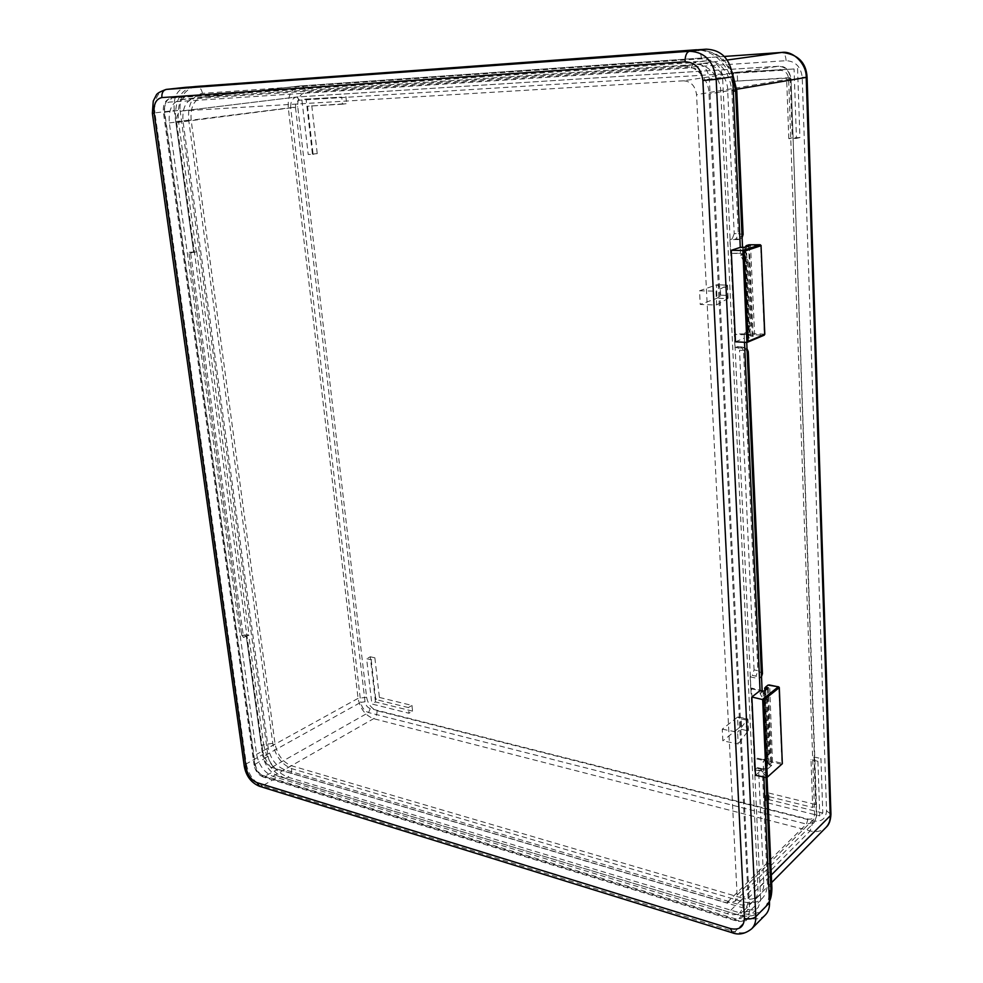 <?xml version="1.0" encoding="UTF-8"?>
<svg xmlns="http://www.w3.org/2000/svg" width="983" height="983" viewBox="0 0 983 983"><rect width="100%" height="100%" fill="white"/><g stroke="black" fill="none" stroke-linecap="round" stroke-linejoin="round"><path stroke-width="0.74" stroke-dasharray="4.92 3.69" d="M342.477 104.186L307.556 106.225L313.086 154.306L308.22 154.466L301.867 99.602L341.703 97.12L342.477 104.186L346.655 103.633L307.556 106.225M817.917 761.284L819.797 815.89L765.954 802.435L765.659 795.8L812.695 807.424L810.987 759.712L817.917 761.284L820.952 758.532L822.796 812.99L819.797 815.89M788.796 138.628L786.633 78.185L733.92 81.27L733.551 72.742L794.067 68.97L796.451 138.382L788.796 138.628L792.273 137.829L790.16 77.608L786.633 78.185M371.205 659.777L375.776 699.503L408.363 707.551L408.977 713.253L371.857 703.988L366.622 658.733L371.205 659.777L374.867 657.811L379.401 697.438L375.776 699.503M740.629 255.506L742.865 254.769L738.725 253.467L730.59 253.344L739.609 253.172C744.586 253.811 747.449 256.907 748.186 262.473L745.089 263.542L740.629 255.506L740.273 247.372M742.534 247.409L742.865 254.769M730.59 253.344L729.951 239.619L739.228 239.533L741.993 235.134M762.624 691.135L767.121 698.999L769.48 753.396L767.588 758.249L761.469 760.006L765.192 759.859L765.917 776.177L761.985 771.471L754.489 769.689L753.961 758.262L754.76 757.586L751.553 688.063L762.144 690.816M765.192 759.859L763.201 761.567L764.811 760.633L766.703 755.78L769.48 753.396M755.472 775.28L763.508 768.35L763.902 777.307L763.201 761.567M761.469 760.006L753.961 758.262M682.681 66.217L180.565 99.627C172.086 102.048 168.339 109.813 169.322 122.924L256.588 754.366C258.934 765.339 264.366 772.675 272.881 776.349L727.359 913.699C733.785 915.701 739.339 914.669 744.008 910.602C747.043 907.211 748.419 903.131 748.124 898.351L709.013 93.987C709.357 79.377 694.821 64.153 682.681 66.217L694.465 64.583L202.473 97.108C194.007 99.516 190.223 107.184 191.144 120.11L275.068 744.008C277.366 754.87 282.76 762.083 291.238 765.671L742.816 898.229L737.262 904.028C743.59 905.97 749.083 904.95 753.728 900.981C756.836 897.59 758.249 893.498 757.967 888.706L720.785 92.009C721.153 77.559 706.752 62.519 694.674 64.571L203.149 97.059L299.913 85.976C291.521 88.286 287.626 95.523 288.252 107.688L358.07 698.372C360.122 708.694 365.32 715.464 373.638 718.671L810.127 830.905C816.234 832.503 821.542 831.335 826.064 827.379L826.371 827.059M181.019 99.59L194.327 98.042C185.861 100.463 182.088 108.167 183.022 121.155L268.187 747.854C270.509 758.765 275.916 766.027 284.406 769.64L737.078 903.979L727.359 913.699M683.443 80.803L182.26 110.907C178.046 112.123 176.19 116.006 176.67 122.531L263.493 756.382C264.673 761.899 267.401 765.573 271.677 767.404L726.781 902.836L735.014 901.325L737.115 895.132L696.554 94.651C695.288 85.914 690.926 81.306 683.443 80.803L778.389 66.266C785.454 66.672 789.521 70.862 790.565 78.8L696.554 94.651M272.881 776.349L373.638 718.671C376.047 716.914 377.177 714.26 377.017 710.734C371.451 708.62 367.986 704.123 366.61 697.23L297.751 106.803C297.407 98.472 300.122 93.655 305.91 92.353L786.093 60.688C795.468 61.216 800.838 66.746 802.226 77.276L826.556 810.84C825.904 818.79 821.469 822.144 813.248 820.916L377.017 710.734M813.248 820.916L810.127 830.905L743.111 898.315C749.427 900.231 754.895 899.199 759.54 895.243C762.636 891.851 764.049 887.784 763.766 883.017L758.63 770.07L762.366 770.955L767.428 884.049C766.494 898.978 758.446 904.925 743.295 901.89L291.632 768.608C281.679 764.479 275.387 756.062 272.783 743.357L188.711 120.245C187.606 104.628 192.189 95.67 202.449 93.348L701.506 58.808C719.015 59.668 729.14 70.272 731.868 90.62L738.282 233.671L734.215 233.647L727.715 90.841C728.108 76.49 713.769 61.548 701.739 63.588L727.223 60.024M193.049 86.787L192.803 86.811C179.914 90.215 174.237 101.79 175.748 121.548L193.688 252.41L196.747 251.759L188.92 252.324L193.688 252.41L188.92 252.324L241.707 635.116L246.303 636.173L248.674 635.03L263.641 744.61L261.343 745.888C264.734 762.255 272.819 773.117 285.598 778.499L737.803 914.755C748.088 917.643 756.418 916.095 762.783 910.111C767.182 905.527 769.259 899.457 769.013 891.888M196.747 251.759L249.055 634.858L241.707 635.116L188.92 252.324L190.641 253.061L243.551 637.475L246.303 636.173L261.343 745.888M733.318 91.333C732.728 67.901 713.584 48.056 693.937 50.072M747.191 352.75C746.834 350.046 745.421 348.486 742.964 348.08L734.952 347.626L734.338 334.343L742.374 334.748L746.355 333.765L746.736 342.403M746.355 333.765L744.168 334.675L747.879 327.106L750.938 325.852C750.938 329.71 749.39 332.389 746.306 333.864L735.223 333.987L731.487 253.049M767.121 698.999L764.307 701.248L760.166 693.642L760.043 690.619M735.468 341.801L744.315 338.103L744.5 342.281L744.168 334.675M760.166 693.642L762.194 692.057L758.335 690.226L759.146 689.599M762.144 691.037L762.194 692.057M754.072 669.915L739.523 350.181L743.504 350.415L757.868 670.639L754.072 669.915L752.228 675.37L756.025 676.12L757.807 678.417L760.326 677.901L761.456 675.223M745.089 263.542L747.879 327.106M764.307 701.248L766.703 755.78M734.215 233.647L732.2 238.918L736.255 238.955C738.589 239.016 739.204 239.274 738.098 239.705M729.951 239.619L732.2 238.918M734.338 334.343L735.223 333.987M734.952 347.626L737.692 346.618L739.523 350.181M751.553 688.063L750.742 688.69L750.189 676.918L752.228 675.37M754.489 769.689L757.561 767.662L758.63 770.07M750.189 676.918L757.807 678.417M750.742 688.69L758.335 690.226M762.255 759.331L754.76 757.586M748.186 262.473L750.938 325.852M822.796 812.99L769.062 799.646L765.954 802.435M769.062 799.646L768.767 793.035L765.659 795.8M768.767 793.035L815.706 804.549L812.695 807.424M815.706 804.549L814.035 756.971L810.987 759.712M814.035 756.971L820.952 758.532M790.16 77.608L733.92 81.27M737.557 80.692L737.189 72.189L733.551 72.742M737.189 72.189L794.067 68.97M797.569 68.417L799.916 137.583L796.451 138.382M799.916 137.583L792.273 137.829M311.771 105.685L317.239 153.631L313.086 154.306M317.239 153.631L308.22 154.466M312.385 153.79L306.094 99.074L301.867 99.602M306.094 99.074L341.703 97.12M345.893 96.592L346.655 103.633M379.401 697.438L411.951 705.425L408.363 707.551M411.951 705.425L412.565 711.127L408.977 713.253M412.565 711.127L375.481 701.923L371.857 703.988M375.481 701.923L370.284 656.767L366.622 658.733M370.284 656.767L374.867 657.811M699.527 290.796L715.98 291.177L716.656 304.902L713.941 304.963L700.228 304.435L699.527 290.796L716.73 284.775L720.256 287.097L726.191 287.282L727.494 285.279L715.98 291.177M722.259 729.177L737.619 732.212L738.196 743.959L722.861 740.85L722.259 729.177L737.545 717.086L738.11 728.612L722.861 740.85M743.553 247.421L747.559 338.275L744.315 338.103M763.103 691.233L766.531 769.062L763.508 768.35M765.413 914.878C761.149 918.908 755.546 919.953 748.591 918.011L734.793 931.835L262.498 785.847L278.668 776.41L748.591 918.011M278.668 776.41C270.19 772.835 264.82 765.61 262.547 754.711L246.278 763.877L154.909 112.873L174.237 110.538L193.688 252.41L190.641 253.061M243.551 637.475L241.707 635.116L246.303 636.173L262.547 754.711M174.237 110.538C173.217 97.55 176.879 89.822 185.222 87.376M735.665 743.762L744.008 912.064C743.701 917.667 740.69 919.867 734.952 918.687L262.043 775.206C258.345 773.646 255.998 770.463 254.99 765.671L164.308 112.246C163.866 106.336 165.549 102.945 169.346 102.097L691.295 67.888L693.47 62.642L171.361 98.042C166.262 99.394 164.026 104.075 164.653 112.05L255.039 763.656C256.428 770.267 259.672 774.665 264.783 776.828L737.139 920.346C741.293 921.513 744.647 920.911 747.191 918.527L749.685 911.192L709.394 79.377C707.932 68.687 702.624 63.109 693.47 62.642L706.838 60.835C715.931 61.278 721.19 66.783 722.603 77.338L702.796 79.992L713.253 291.251M706.838 60.835L187.077 96.26L171.62 98.017L169.346 102.097M164.308 112.246L180.061 110.182C179.471 102.269 181.72 97.636 186.819 96.285L187.077 96.26M180.061 110.182L268.015 756.308L254.069 764.958C255.273 770.942 258.332 774.973 263.247 777.025L277.71 769.345C272.61 767.219 269.379 762.869 268.015 756.308M277.71 769.345L748.174 909.398L737.139 920.346L735.862 920.788L734.952 918.687M744.008 912.064L749.685 911.192L760.67 900.256L758.176 907.542C755.644 909.926 752.302 910.541 748.174 909.398M760.67 900.256L722.603 77.338M768.301 687.903L771.643 765.462L767.686 768.89L764.27 691.074M766.531 769.062L767.686 768.89M749.267 245.836L753.162 336.309L748.813 338.127L744.831 247.286M747.559 338.275L748.813 338.127M748.161 730.836L746.994 727.039L741.452 725.823L738.11 728.612L748.161 730.836L738.196 743.959M748.309 730.615L747.768 719.114L737.619 732.212M727.174 285.131L716.398 284.812L717.049 298.242L727.801 298.623L716.656 304.902M727.801 298.623L727.334 285.095L716.73 284.775M726.191 287.282L726.572 295.355L720.65 295.158L717.049 298.242L700.228 304.435M741.452 725.823L741.108 718.905L737.545 717.086L747.621 719.261M747.768 719.114L746.662 720.109L746.994 727.039M726.572 295.355L727.961 298.5M765.99 777.799L766.875 774.149C766.335 771.077 764.479 769.21 761.297 768.546L762.366 770.955L766.875 774.149L767.023 777.455M169.322 122.924L297.751 106.803M366.61 697.23L358.07 698.372L256.588 754.366M180.565 99.627L300.528 85.926L724.299 56.449L300.528 85.926C303.378 86.135 305.172 88.273 305.91 92.353M748.124 898.351L771.311 875.03M736.709 89.281L709.013 93.987M295.49 107.442L365.025 701.788C365.725 705.253 367.47 707.514 370.259 708.583L808.014 819.06C812.142 819.662 814.354 817.979 814.661 813.998L788.624 78.701C787.936 73.43 785.245 70.653 780.551 70.371L299.569 100.192C296.669 100.819 295.305 103.24 295.49 107.442L290.698 107.884C290.39 101.814 292.32 98.189 296.485 97.022L182.555 110.882M788.624 78.701L791.02 78.677L816.455 816.48L814.354 822.341L806.441 824.073L368.551 712.564C364.374 710.967 361.769 707.563 360.736 702.366L263.493 756.382M365.025 701.788L360.736 702.366L290.698 107.884L176.67 122.531M299.569 100.192L296.78 96.985L778.475 66.254L780.551 70.371M808.014 819.06L806.441 824.073L726.781 902.836M271.677 767.404L368.551 712.564L370.259 708.583M737.115 895.132L816.455 816.48L816.824 815.607L814.661 813.998M182.26 110.907L296.878 96.985L778.475 66.254C785.073 65.677 789.251 69.805 791.02 78.677L816.824 815.607L814.342 822.341L735.014 901.325M701.739 63.588L694.674 64.571M291.238 765.671L284.406 769.64M195.531 86.516C182.654 89.895 176.965 101.458 178.464 121.204L175.748 121.548M188.711 120.245L178.464 121.204L196.317 251.857M732.618 75.974C725.098 58.316 712.994 49.592 696.308 49.777M272.783 743.357L263.641 744.61C267.007 760.94 275.08 771.79 287.872 777.16L739.757 912.838L737.803 914.755M743.295 901.89C743.271 906.424 742.091 910.074 739.757 912.838C750.041 915.701 758.36 914.141 764.713 908.169L769.406 900.686M291.632 768.608C291.828 772.331 290.575 775.182 287.872 777.16L285.598 778.499M202.94 97.071L194.794 98.005M191.144 120.11L183.022 121.155M727.715 90.841L720.785 92.009M763.766 883.017L757.967 888.706M743.111 898.315L737.262 904.028M275.068 744.008L268.187 747.854M742.964 348.08C744.045 347.503 743.431 347.122 741.133 346.925L737.139 346.704M761.985 771.471L760.215 768.866L756.48 767.981M767.428 884.049L771.888 888.018M202.449 93.348C201.589 89.035 199.537 86.737 196.305 86.455M701.506 58.808C700.977 53.254 699.331 50.244 696.566 49.764M731.868 90.62L736.783 90.608M743.123 234.495L738.282 233.671L736.255 238.955M741.133 346.925L743.504 350.415L748.284 351.853M762.452 673.662L757.868 670.639L756.025 676.12M760.215 768.866L761.297 768.546L757.561 767.662M738.725 253.467L739.609 253.172M743.246 334.392L742.374 334.748M786.093 60.688C785.712 55.662 784.373 52.91 782.087 52.431M802.226 77.276L807.08 77.215M826.556 810.84L830.93 814.293M713.941 304.963L735.087 732.028M691.295 67.888C697.905 68.245 701.739 72.275 702.796 79.992M152.365 113.303L154.909 112.873C153.852 99.504 157.587 91.689 166.127 89.428M259.758 786.363L262.498 785.847C253.995 782.198 248.588 774.874 246.278 763.877L244.276 766.249M751.712 928.775C747.436 932.83 741.796 933.85 734.793 931.835L732.495 932.83M262.043 775.206L263.247 777.025L735.862 920.788C740.383 922.091 744.168 921.341 747.191 918.527L758.176 907.542M254.99 765.671L254.069 764.958L163.387 112.271C162.723 104.296 165.377 99.553 171.361 98.042L186.819 96.285M771.643 765.462L769.37 764.934L768.227 763.472L764.909 687.609L767.318 685.729L770.586 761.432L768.03 763.877L771.213 765.032M769.013 764.418L772.515 762.206L781.596 764.307L766.15 777.836M772.515 762.206L769.64 685.409L778.831 687.24L781.952 763.213L772.884 761.112L770.586 761.432L771.372 762.378M748.628 244.927L752.106 333.95L749.513 335.031L745.655 246.549L750.815 245.418L760.658 245.541L764.307 334.159L754.588 333.667L750.471 244.656M753.162 336.309L750.361 335.953L754.194 334.736L763.914 335.228L746.908 342.416M748.862 246.893L746.404 246.868L750.262 335.473L752.695 335.596M767.932 689.009L767.109 688.85M765.696 689.955L769.161 764.995L768.03 763.877L764.835 690.631M754.194 334.736L754.588 333.667L752.106 333.95L752.953 334.871M767.318 685.667L769.542 685.004M741.108 718.905L746.662 720.109M720.65 295.158L720.256 287.097M761.039 245.566L760.375 244.792M763.914 335.228L764.688 334.208M769.37 764.934L771.434 765.524M781.645 764.319L782.308 763.361M771.643 882.574L744.008 910.602M769.431 901.3L762.783 910.111M202.473 97.108L194.327 98.042M759.54 895.243L753.728 900.981M699.294 49.678C722.554 52.689 724.876 61.45 732.102 71.919M747.019 348.793L741.686 346.839L737.692 346.618M760.326 677.901L761.518 676.673M739.228 239.533L742.104 237.628M745.433 334.232L746.306 333.864M764.811 760.633L767.588 758.249M753.052 336.321L749.292 335.228L745.446 247.077M738.491 716.976L747.903 719.015L748.419 729.89M728.096 297.96L727.494 285.279"/><path stroke-width="1.47" d="M744.18 251.279L748.137 341.371L764.688 334.38L761.051 245.701L744.18 251.279L742.853 250.481L760.191 244.767L749.071 244.779L746.429 245.639L749.267 245.836L744.831 247.286L740.273 247.372L733.318 91.333L735.616 90.94L732.618 75.974M732.102 71.919L736.783 90.608L735.616 90.94L742.534 247.409M769.406 900.686L770.942 889.959L769.013 891.888L763.902 777.307L769.505 902.836C769.664 907.837 768.301 911.843 765.413 914.878L751.712 928.775C754.625 925.728 755.976 921.685 755.804 916.635L769.505 902.836M771.643 882.574L826.076 827.367C829.038 824.073 830.414 820.215 830.217 815.779L806.207 77.46C806.773 64.227 793.318 50.514 781.817 52.443L724.311 56.449L781.952 52.431L727.223 60.024M746.736 342.403L762.144 691.037M766.15 777.836L762.673 699.232L778.401 686.773L768.042 685.102L765.646 686.982L768.301 687.903L764.27 691.074L760.043 690.619L744.5 342.281L760.043 690.619L751.86 697.008L755.472 775.28L766.826 777.614L782.321 763.73L779.2 687.719L763.902 699.871L767.281 776.902M696.566 49.764L192.803 86.811M185.222 87.376L166.459 89.392L689.464 51.263L706.273 49.175C721.497 49.85 730.283 59.029 732.667 76.735L740.273 247.372L731.254 250.309L735.468 341.801L746.908 342.416L742.853 250.481L731.254 250.309M706.273 49.175L185.873 87.315M763.902 699.871L751.86 697.008M748.137 341.371L746.908 342.416M767.023 777.455L771.876 887.698L770.942 889.959L765.99 777.799M771.311 875.03L830.217 815.779L830.93 814.071L807.08 77.239L736.709 89.281M696.308 49.777L193.295 86.762M196.305 86.455L193.049 86.787M741.993 235.134L743.111 234.409L736.783 90.633M747.019 348.793L748.284 351.717L747.191 352.75M761.456 675.223L762.439 673.416L748.284 351.853M782.087 52.431L781.952 52.431C797.803 54.151 806.183 62.408 807.08 77.215M732.667 76.735L716.177 79.291L755.804 916.635C752.929 918.933 749.12 919.51 744.377 918.405L702.882 80.532C701.235 68.552 695.3 62.298 685.077 61.794L161.876 97.575C156.027 98.914 153.459 104.149 154.159 113.266L246.131 767.907C247.691 775.28 251.304 780.195 256.993 782.628L730.394 928.566C739.241 930.434 743.898 927.055 744.377 918.405M685.077 61.794C685.065 55.736 686.527 52.234 689.464 51.263C704.823 51.964 713.719 61.302 716.177 79.291L702.882 80.532M185.541 87.34L166.459 89.392C163.104 90.215 161.581 92.943 161.876 97.575M154.159 113.266L152.365 113.303L153.262 101.052L156.211 95.24C156.715 93.582 160.02 91.64 166.127 89.428M246.131 767.907L244.276 766.249M256.993 782.628L259.758 786.363M730.394 928.566L732.495 932.83M767.109 688.85L765.634 688.555L765.696 689.955M746.134 246.856L745.421 246.708L746.429 245.639M766.003 687.449L765.634 688.555L764.713 687.977L764.835 690.631M746.404 246.77L746.81 245.799M760.191 244.767L761.161 245.627L760.191 244.767M760.375 244.792L748.837 244.816L746.195 245.676L745.446 247.077M761.039 245.566L764.799 334.281L763.914 335.228M764.688 334.208L764.233 335.166L747.264 342.342M766.826 777.614L781.645 764.319M779.101 687.326L778.401 686.773L779.298 687.535L782.308 763.361M769.21 684.942L778.782 686.945M768.042 685.102L769.542 685.004M765.646 686.982L767.318 685.667M771.888 888.018C771.815 893.854 771.004 898.278 769.431 901.3M195.531 86.516L699.294 49.678M761.518 676.673L762.452 673.662M742.104 237.628L743.123 234.495M830.93 814.293C830.598 820.436 829.074 824.688 826.371 827.059M751.712 928.775C745.188 933.924 738.688 935.251 732.188 932.744L259.377 786.24C251.23 782.763 246.205 776.177 244.312 766.494L152.365 113.303"/></g></svg>
